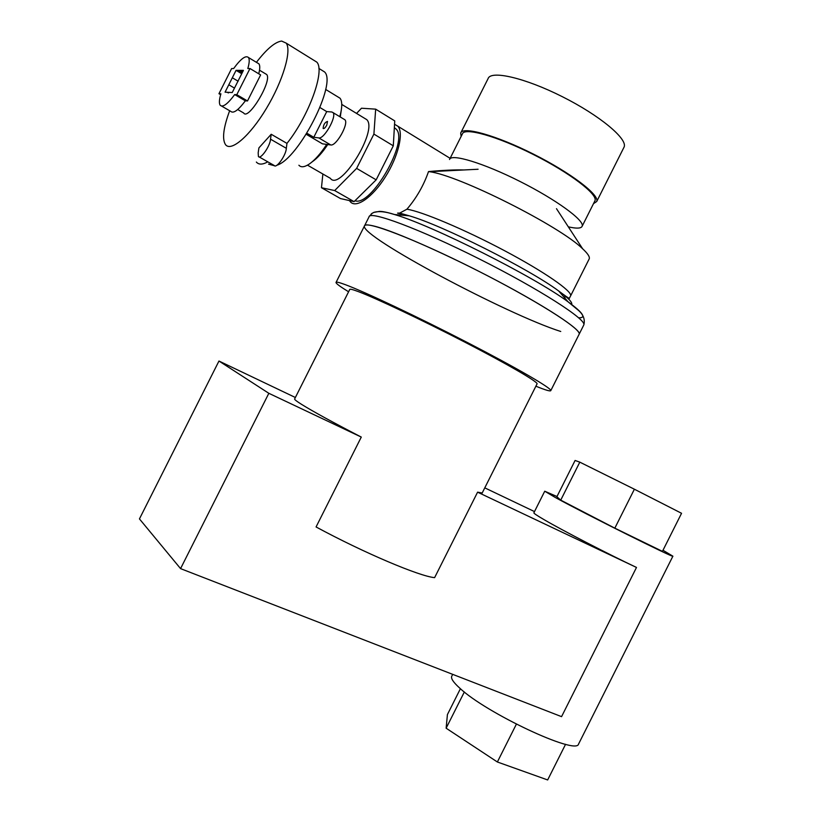 <?xml version="1.0" encoding="UTF-8"?>
<svg xmlns="http://www.w3.org/2000/svg" width="821" height="821" viewBox="0 0 821 821"><rect width="100%" height="100%" fill="white"/><g stroke="black" fill="none" stroke-linecap="round" stroke-linejoin="round"><path stroke-width="1.23" d="M537.006 383.971L537.098 383.787C537.591 381.683 507.573 364.216 464.665 342.059C421.84 319.933 375.454 297.992 358.284 291.588C352.578 289.444 349.715 288.766 349.715 289.546L294.677 398.873C294.092 399.273 296.371 401.1 301.523 404.343C312.893 411.424 332.813 422.333 361.281 437.08L316.064 526.949C363.652 552.728 419.757 576.434 434.617 577.635L477.586 492.169L482.204 492.98M361.281 437.08L268.836 393.3L218.961 361.035L295.375 397.497M268.836 393.3L180.569 568.625L561.564 716.651L636.491 567.444L477.586 492.169M218.961 361.035L139.447 518.903L180.569 568.625M636.491 567.444C608.248 554.124 562.467 530.428 544.21 519.734C536.903 515.485 533.465 513.156 533.907 512.766L544.713 491.256M484.78 487.859L534.502 511.586M565.566 744.288L547.658 779.95L497.372 761.991L516.368 724.173M464.337 691.97L446.131 728.206L497.372 761.991M460.407 688.706L447.414 714.568L446.131 728.206M560.733 500.133L614.826 528.16L662.434 551.363L681.553 513.289L634.387 489.213L579.811 462.151L575.09 460.468L556.864 496.746L560.733 500.133L579.811 462.151M614.826 528.16L634.387 489.213M452.699 674.359L451.858 676.022C450.555 678.146 453.151 682.148 459.647 688.029C485.847 712.977 576.475 755.494 578.548 744.083L578.743 743.713M662.988 550.265L672.892 556.186C675.221 558.834 585.722 514.182 555.376 497.526L544.734 491.215L556.977 496.52M583.618 325.321L579.205 334.106C580.878 329.632 547.545 307.454 498.203 281.346C448.964 255.249 394.983 231.337 374.787 226.257C368.208 224.585 364.74 224.523 364.401 226.073C360.953 236.705 507.111 314.494 560.743 331.479M348.586 291.783C340.366 286.745 336.158 283.666 335.994 282.516C335.984 281.644 339.114 282.362 345.374 284.682C364.565 291.773 417.91 316.957 467.426 342.542C517.025 368.136 551.445 388.189 550.819 390.57C550.552 391.586 545.575 390.139 535.877 386.209M326.789 125.1L327.507 121.416C324.87 122.329 323.412 124.689 323.135 128.476C324.038 128.918 325.26 127.799 326.789 125.1M306.212 134.285L322.437 143.829L330.74 144.948C336.148 146.456 349.048 123.622 344.933 119.784L343.948 119.189M331.848 111.995L333.018 112.6C337.041 116.377 324.1 139.354 318.794 137.907L313.786 137.281L326.717 111.605L331.848 111.995M306.88 133.218L313.786 137.281M319.985 107.551L326.717 111.605M337.523 96.683L340.007 98.202C342.018 100.767 342.285 105.54 340.828 112.508L339.771 116.674M326.707 144.404C320.59 153.732 314.7 160.341 309.024 164.221C304.375 167.217 300.999 167.556 298.895 165.226M356.55 113.421L361.497 108.218L375.669 109.152L394.737 120.892L393.3 145.82L373.904 134.09L356.632 168.387L376.172 179.84L393.3 145.82M375.669 109.152L373.904 134.09M356.632 168.387L334.681 190.554L354.077 201.638L376.172 179.84M334.681 190.554L321.463 187.722L340.51 198.569L354.077 201.638M321.463 187.722L322.869 174.011M258.184 152.809L258.913 147.893L271.207 134.264L270.52 139.18C270.283 145.922 260.442 159.962 258.41 156.513L258.184 152.809M259.128 156.914L274.193 165.473C276.328 168.952 286.18 155.056 286.324 148.303L270.52 139.18M286.324 148.303L286.96 143.388L271.207 134.264M313.406 60.015L316.814 62.129C325.311 70.637 308.86 116.11 286.96 143.388M267.79 161.84C262.546 164.764 258.728 164.836 256.357 162.045M321.35 69.949L324.572 71.94C337.277 83.311 298.628 158.905 276.913 165.216M274.83 165.863L268.549 164.138M221.629 106.083L230.701 111.348C233.369 113.801 238.254 110.291 245.356 100.819L247.501 100.962L236.797 94.682L234.693 94.569C227.612 104.103 222.768 107.664 220.182 105.252C218.95 103.374 219.186 99.557 220.911 93.81L218.95 93.707L220.654 94.692M234.693 94.569L245.356 100.819M218.95 93.707L231.635 68.543L233.646 68.543C240.789 58.763 245.725 55.089 248.455 57.511C249.646 59.307 249.43 62.981 247.819 68.523L249.984 68.523L260.626 74.916L247.501 100.962M258.738 73.787C260.021 68.831 260.093 65.526 258.943 63.853L257.486 62.971M240.881 70.37L236.058 70.349L225.067 92.168L232.24 92.537L243.406 70.38L240.881 70.37L242.831 71.53M227.479 92.291L228.515 92.896M228.802 84.758L234.478 88.104M232.322 77.769L238.131 81.217M236.058 70.349L241.713 73.736M238.531 70.36L242.287 72.607M249.984 68.523L236.797 94.682M394.542 124.248L397.867 126.229C403.973 132.817 398.247 156.616 385.336 176.946C372.518 197.368 356.273 208.585 350.413 201.884L349.459 200.591M371.287 213.871L373.771 212.413L379.425 211.387C382.381 211.295 387.43 212.352 394.562 214.548C385.665 211.602 378.727 210.884 373.771 212.413M571.611 304.499C572.699 302.549 568.378 298.033 558.66 290.962C529.268 269.011 442.026 225.139 409.238 215.81L397.59 213.121L399.714 213.091L406.918 209.211C416.473 198.025 423.677 185.474 428.521 171.568C443.709 170.224 455.511 169.69 463.896 169.957M394.347 127.676L396.03 129C409.32 140.617 371.051 207.179 354.98 200.745M364.442 118.224L366.771 119.64C378.296 130.488 339.812 192.073 330.35 178.311L307.485 165.154M341.279 110.209L340.243 116.962M327.743 144.547C322.386 152.644 317.224 158.381 312.257 161.778L311.949 162.014M256.419 62.324C266.702 49.003 275.097 41.912 281.634 41.06L286.149 43.103C291.978 50.42 282.896 81.146 266.343 108.546C249.861 136.05 230.968 152.172 225.498 144.619C221.978 139.088 223.353 127.789 229.644 110.732M265.46 73.777L266.681 74.516C272.531 80.55 248.301 120.974 243.693 113L237.71 109.521M588.996 259.292L589.262 258.769C589.899 256.788 587.692 253.463 582.633 248.784C559.932 226.134 458.303 175.017 429.362 171.702L428.521 171.568M550.819 390.57L579.205 334.106C581.689 329.129 534.286 299.142 474.364 269.042C414.451 238.87 364.503 219.895 364.401 226.073L336.107 282.291M593.491 203.67L596.723 201.494C599.751 194.988 570.841 172.862 533.434 154.102C496.058 135.249 462.541 125.982 460.684 133.074L461.135 136.43M594.743 201.196L594.999 200.673C597.955 194.32 569.753 172.749 533.301 154.471C496.89 136.101 464.193 127.05 462.377 133.967L450.124 158.33M568.327 226.832L570.574 227.314C577.44 228.659 581.299 228.289 582.171 226.196C584.757 220.551 556.228 199.636 519.785 181.349C483.364 162.989 450.996 153.27 449.539 159.49M623.765 147.698L624.104 147.041C627.901 139.006 599.73 115.422 562.323 96.683C524.958 77.821 490.712 70.011 488.085 78.631L460.971 132.509M330.74 144.948L318.794 137.907M578.641 317.778C586.615 318.117 583.074 312.791 568.019 301.779L578.169 310.133C583.321 314.484 585.209 319.4 583.844 324.87C586.533 319.492 539.335 289.105 479.402 259.005C419.5 228.843 369.358 210.258 369.05 216.847L364.637 225.621M570.338 296.34L569.466 298.074C568.922 297.736 572.268 301.163 558.66 290.962L568.019 301.779C534.399 276.81 431.897 225.262 394.562 214.548L409.238 215.81L399.714 213.091M563.647 296.73L567.003 297.099M589.262 258.769L570.636 295.827C572.401 291.301 544.6 271.936 504.546 250.692C464.563 229.449 421.594 211.356 406.918 209.211M672.892 556.186L578.548 744.083M537.098 383.787L482.122 493.144M333.018 112.6L344.933 119.784M325.65 89.427L340.007 98.202M258.943 63.853L248.455 57.511M228.279 92.896L227.602 92.496M397.867 126.229L450.329 158.453M394.326 127.963L396.03 129M341.752 104.411L366.771 119.64M340.469 115.946L340.828 112.508M318.876 68.42L324.572 71.94M286.149 43.103L316.814 62.129M259.508 70.196L266.681 74.516M478.089 169.249L429.362 171.702M556.484 208.678L582.633 248.784M369.265 216.395L372.313 213.132M594.999 200.673L582.171 226.196M624.104 147.041L596.723 201.494"/></g></svg>
